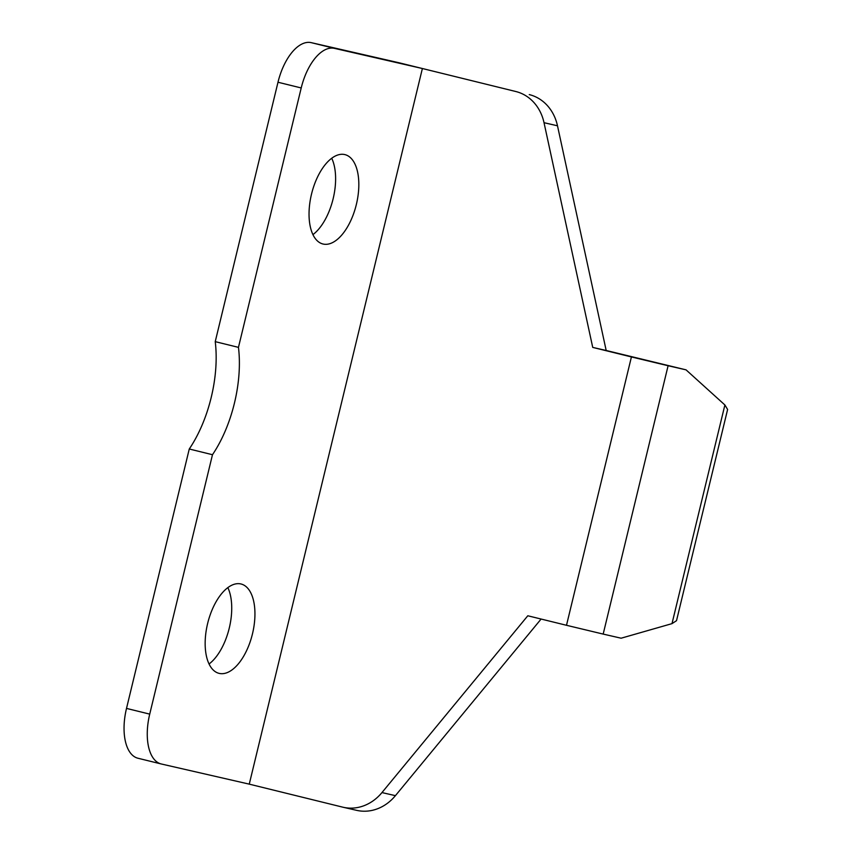 <?xml version="1.0" encoding="UTF-8"?>
<svg xmlns="http://www.w3.org/2000/svg" width="853" height="853" viewBox="0 0 853 853"><rect width="100%" height="100%" fill="white"/><g stroke="black" fill="none" stroke-linecap="round" stroke-linejoin="round"><path stroke-width="1.28" d="M277.993 82.24A46.019 23.01 103.8 0 1 311.238 42.65L334.461 48.365A46.019 23.01 103.8 0 0 301.216 87.955L238.456 347.363A92.039 46.019 103.8 0 1 212.482 454.713L189.27 448.998A92.039 46.019 103.8 0 0 215.233 341.648L277.993 82.24L301.216 87.955M189.27 448.998L126.511 708.406L149.723 714.121L212.482 454.713M149.723 714.121A46.019 23.01 103.8 0 0 161.153 763.947A46.019 23.01 103.8 0 0 161.334 763.989L249.257 784.142L342.671 807.141A46.019 39.856 102.9 0 0 343.205 807.269A46.019 39.856 102.9 0 0 381.963 792.576L527.804 615.77L566.499 625.292L631.423 356.938L668.102 365.734L603.178 634.088L566.499 625.292M334.461 48.365L422.384 68.517L249.257 784.142M240.877 583.953A46.019 23.01 103.8 0 0 207.663 623.362A46.019 23.01 103.8 0 0 219.05 673.358A46.019 23.01 103.8 0 0 219.232 673.401A46.019 23.01 103.8 0 0 252.435 634.003A46.019 23.01 103.8 0 0 241.058 583.996A46.019 23.01 103.8 0 0 240.877 583.953M344.751 154.574A46.019 23.01 103.8 0 0 311.548 193.983A46.019 23.01 103.8 0 0 322.924 243.99A46.019 23.01 103.8 0 0 323.106 244.033A46.019 23.01 103.8 0 0 356.319 204.624A46.019 23.01 103.8 0 0 344.932 154.617A46.019 23.01 103.8 0 0 344.751 154.574M215.233 341.648L238.456 347.363M422.384 68.517L515.798 91.516L399.161 62.802L311.238 42.65M126.511 708.406A46.019 23.01 103.8 0 0 137.93 758.232A46.019 23.01 103.8 0 0 138.111 758.274M381.963 792.576L395.419 795.657L541.101 619.043M395.419 795.657A46.019 39.856 102.9 0 1 356.671 810.35L343.205 807.269M529.255 94.598A46.019 39.856 102.9 0 1 557.489 125.786L606.184 350.487L592.728 347.406L544.022 122.693L557.489 125.786M515.798 91.516A46.019 39.856 102.9 0 1 544.022 122.693M603.178 634.088L621.123 638.204L671.993 623.639L676.514 620.685L727.609 409.472L724.89 404.972L686.047 369.85L606.184 350.487M312.923 234.628A46.019 23.01 103.8 0 0 331.721 158.263M209.038 663.997A46.019 23.01 103.8 0 0 227.847 587.642M592.728 347.406L631.423 356.938M686.047 369.85L668.102 365.734M671.993 623.639L724.89 404.972M161.153 763.947L137.93 758.232"/></g></svg>
